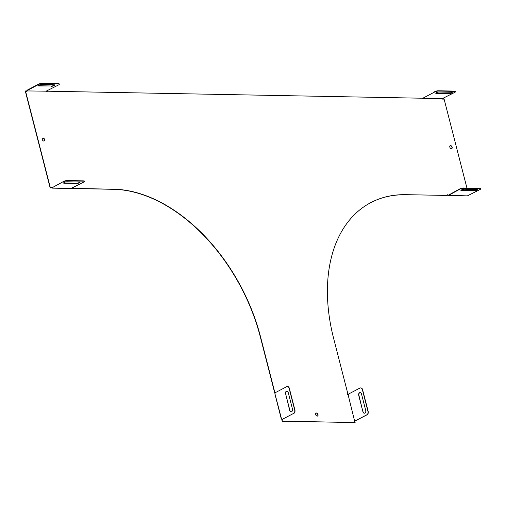 <?xml version="1.0" encoding="UTF-8"?>
<svg xmlns="http://www.w3.org/2000/svg" width="506" height="506" viewBox="0 0 506 506"><rect width="100%" height="100%" fill="white"/><g stroke="black" fill="none" stroke-linecap="round" stroke-linejoin="round"><path stroke-width="0.76" d="M282.323 421.169L282.12 420.378L282.323 421.169L355.117 422.529L354.915 421.745A0.734 0.481 -117.7 0 1 354.687 420.391L354.7 420.429A0.734 0.519 91.1 0 1 355.193 420.903L367.071 414.8A2.593 1.847 91.1 0 0 368.178 411.454L362.562 389.582A2.593 1.847 91.1 0 0 360.879 387.9A2.593 1.847 91.1 0 0 360.765 387.9M354.428 420.499A0.734 0.481 -117.7 0 1 354.478 420.499L348.179 395.028A0.734 0.481 -117.7 0 1 347.824 393.655L347.616 393.763A0.734 0.481 -117.7 0 0 347.565 393.763M42.555 138.094A1.663 1.088 -117.7 0 1 42.82 138.056A1.663 1.088 -117.7 0 1 44.269 139.283A1.663 1.088 -117.7 0 1 44.085 141.016M315.978 413.149A1.663 1.088 -117.7 0 1 316.237 413.111A1.663 1.088 -117.7 0 1 317.686 414.338A1.663 1.088 -117.7 0 1 317.509 416.077M451.643 148.656A1.663 1.088 62.3 0 0 451.826 146.917A1.663 1.088 62.3 0 0 450.378 145.69A1.663 1.088 62.3 0 0 450.112 145.728M282.114 421.277L355.117 422.529M282 420.442A0.734 0.481 62.3 0 0 282.006 419.531M281.861 419.341A0.734 0.481 62.3 0 0 281.437 419.132L281.437 419.057A0.734 0.519 91.1 0 1 281.456 419.057L274.929 393.769M275.125 392.77A0.734 0.481 62.3 0 0 274.575 392.397L260.4 337.179A155.721 102.104 -117.7 0 0 113.401 189.301L71.915 188.523A0.734 0.481 -117.7 0 0 71.801 188.238M51.087 187.454A0.734 0.481 -117.7 0 1 51.745 187.916L63.617 181.433L52.029 187.834M25.509 90.954L50.385 187.846L50.771 187.966L50.176 187.954L25.3 91.061L26.103 90.96A0.734 0.481 62.3 0 0 27.077 90.821L26.812 90.346L38.475 84.236A2.593 0.664 165.6 0 1 42.036 83.357L58.468 83.667A2.593 0.664 165.6 0 1 59.246 83.933L59.322 84.224A2.593 0.664 165.6 0 0 58.544 83.958L42.112 83.648A2.593 0.664 165.6 0 0 38.551 84.527L26.888 90.637M26.786 91.491A0.734 0.481 62.3 0 0 26.869 90.928L46.135 91.175A0.734 0.481 62.3 0 0 47.166 91.194L46.957 91.301A0.734 0.481 62.3 0 1 46.875 91.871M466.937 188.042L444.021 98.79L443.427 98.784A0.734 0.481 -117.7 0 1 442.37 98.6L423.105 98.354A0.734 0.481 -117.7 0 1 423.022 98.917M443.427 98.784L443.218 98.891A0.734 0.481 -117.7 0 1 443.111 99.296M468.29 195.632A0.734 0.481 62.3 0 1 468.309 195.677L468.822 195.386M347.824 393.655L333.644 338.438A155.721 102.104 62.3 0 1 370.904 202.571A155.721 102.104 62.3 0 1 405.761 194.665L447.247 195.442A0.734 0.481 62.3 0 1 448.189 195.234L447.981 195.341A0.734 0.481 62.3 0 0 447.323 194.873M405.761 194.665L447.247 195.442M405.553 194.772A155.721 102.104 62.3 0 0 370.803 202.621M275.334 392.656A0.734 0.481 62.3 0 0 274.783 392.283L274.575 392.397M281.551 419.069L274.91 393.617A0.734 0.519 91.1 0 0 275.068 392.795L286.725 386.685A2.593 1.847 91.1 0 1 287.402 386.521A2.593 1.847 91.1 0 1 289.09 388.203L294.701 410.081A2.593 1.847 91.1 0 1 293.594 413.421L281.931 419.531L293.594 413.421M282.12 420.378A0.734 0.481 62.3 0 0 282.253 419.487M448.189 195.234L467.348 195.879L480.011 189.522A2.593 0.664 -14.4 0 0 480.7 188.839A2.593 0.664 -14.4 0 0 479.922 188.58L463.49 188.27A2.593 0.664 -14.4 0 0 459.929 189.143L448.291 195.525M468.309 195.677L468.898 195.689M467.569 190.509L467.253 189.282M423.244 98.075L423.307 98.24A0.734 0.481 -117.7 0 1 422.282 98.221L47.166 91.194M50.979 187.859A0.734 0.481 -117.7 0 1 51.954 187.808M274.783 392.283L260.609 337.072A155.721 102.104 -117.7 0 0 113.61 189.193L72.124 188.415M43.029 137.942A1.663 1.088 -117.7 0 1 44.509 139.258A1.663 1.088 -117.7 0 1 44.199 140.972A1.663 1.088 -117.7 0 1 42.46 140.004A1.663 1.088 -117.7 0 1 42.656 138.03A1.663 1.088 -117.7 0 1 43.029 137.942M316.446 413.004A1.663 1.088 -117.7 0 1 317.932 414.313A1.663 1.088 -117.7 0 1 317.616 416.027A1.663 1.088 -117.7 0 1 315.883 415.065A1.663 1.088 -117.7 0 1 316.073 413.086A1.663 1.088 -117.7 0 1 316.446 413.004M450.587 145.583A1.663 1.088 62.3 0 0 450.213 145.665A1.663 1.088 62.3 0 0 450.017 147.644A1.663 1.088 62.3 0 0 451.757 148.606A1.663 1.088 62.3 0 0 452.067 146.892A1.663 1.088 62.3 0 0 450.587 145.583M423.105 98.354L423.212 97.949M434.787 91.953L423.124 98.063L434.787 91.953A2.593 0.664 -14.4 0 1 438.348 91.074L454.78 91.384A2.593 0.664 -14.4 0 1 455.558 91.649A2.593 0.664 -14.4 0 1 454.869 92.326L442.377 98.6M26.869 90.928L26.976 90.53M59.322 84.224A2.593 0.664 165.6 0 1 58.633 84.9L46.141 91.175M38.481 85.666A2.075 0.531 165.6 0 0 38.981 85.754L51.397 85.982A2.075 0.531 165.6 0 0 53.37 85.641A2.075 0.531 165.6 0 0 54.756 84.907M51.473 86.273A2.075 0.531 165.6 0 0 53.718 85.837A2.075 0.531 165.6 0 0 54.876 85.033A2.075 0.531 165.6 0 0 54.25 84.818L41.834 84.591A2.075 0.531 165.6 0 0 39.594 85.027A2.075 0.531 165.6 0 0 38.437 85.83A2.075 0.531 165.6 0 0 39.057 86.045L51.397 85.982M434.711 91.656A2.593 0.664 -14.4 0 1 438.272 90.783L454.704 91.093A2.593 0.664 -14.4 0 1 455.482 91.352L455.558 91.649M448.809 93.718L436.393 93.49A2.075 0.531 -14.4 0 1 435.767 93.275A2.075 0.531 -14.4 0 1 436.925 92.471A2.075 0.531 -14.4 0 1 439.17 92.035L451.586 92.263A2.075 0.531 -14.4 0 1 452.206 92.478A2.075 0.531 -14.4 0 1 451.048 93.281A2.075 0.531 -14.4 0 1 448.809 93.718L436.317 93.199A2.075 0.531 -14.4 0 1 435.811 93.11M452.086 92.351A2.075 0.531 -14.4 0 1 450.707 93.085A2.075 0.531 -14.4 0 1 448.733 93.427M52.055 188.099L71.112 188.46L83.775 182.097A2.593 0.664 165.6 0 0 84.464 181.42L84.388 181.129A2.593 0.664 165.6 0 0 83.61 180.863L67.178 180.553A2.593 0.664 165.6 0 0 63.617 181.433M84.464 181.42A2.593 0.664 165.6 0 0 83.686 181.154L67.254 180.844A2.593 0.664 165.6 0 0 63.686 181.724M63.623 182.862A2.075 0.531 165.6 0 0 64.123 182.944L76.539 183.178A2.075 0.531 165.6 0 0 78.512 182.837A2.075 0.531 165.6 0 0 79.897 182.103M64.199 183.242L76.615 183.469A2.075 0.531 165.6 0 0 78.86 183.033A2.075 0.531 165.6 0 0 80.018 182.23A2.075 0.531 165.6 0 0 79.391 182.015L66.975 181.78A2.075 0.531 165.6 0 0 64.73 182.223A2.075 0.531 165.6 0 0 63.579 183.027A2.075 0.531 165.6 0 0 64.199 183.242L64.123 182.944M448.265 195.259L459.853 188.852A2.593 0.664 -14.4 0 1 463.414 187.979L479.846 188.289A2.593 0.664 -14.4 0 1 480.624 188.548L480.7 188.839M461.529 190.686A2.075 0.531 -14.4 0 1 460.909 190.471A2.075 0.531 -14.4 0 1 462.067 189.668A2.075 0.531 -14.4 0 1 464.306 189.225L476.728 189.459A2.075 0.531 -14.4 0 1 477.348 189.674A2.075 0.531 -14.4 0 1 476.19 190.477A2.075 0.531 -14.4 0 1 473.951 190.914L461.459 190.389A2.075 0.531 -14.4 0 1 460.953 190.307M477.228 189.548A2.075 0.531 -14.4 0 1 475.849 190.281A2.075 0.531 -14.4 0 1 473.875 190.623L461.459 190.389M285.447 393.972A2.075 1.474 91.1 0 1 286.877 391.17A2.075 1.474 91.1 0 1 288.224 392.517L292.468 409.044A2.075 1.474 91.1 0 1 291.039 411.852A2.075 1.474 91.1 0 1 289.691 410.499L285.669 393.978A2.075 1.474 91.1 0 1 286.984 391.176M291.152 411.846A2.075 1.474 91.1 0 1 289.913 410.505L285.669 393.978M287.509 386.527A2.593 1.847 91.1 0 1 287.617 386.527A2.593 1.847 91.1 0 1 289.305 388.21L294.922 410.081A2.593 1.847 91.1 0 1 293.809 413.427M281.456 419.057A0.734 0.519 91.1 0 1 281.931 419.531M354.915 420.429L354.478 420.499M355.193 420.903L366.85 414.793A2.593 1.847 91.1 0 0 367.963 411.454L362.347 389.576A2.593 1.847 91.1 0 0 360.658 387.893A2.593 1.847 91.1 0 0 359.987 388.058L348.324 394.168A0.734 0.519 91.1 0 1 348.166 394.99L348.179 395.028M362.947 411.871L358.703 395.344A2.075 1.474 91.1 0 1 360.133 392.542A2.075 1.474 91.1 0 1 361.486 393.889L365.724 410.417A2.075 1.474 91.1 0 1 364.301 413.225A2.075 1.474 91.1 0 1 362.947 411.871L358.925 395.35A2.075 1.474 91.1 0 1 360.24 392.548M364.409 413.219A2.075 1.474 91.1 0 1 363.169 411.878M467.272 195.898L448.208 195.544M71.036 188.479L51.966 188.118M281.349 419.113L274.834 393.719"/></g></svg>

